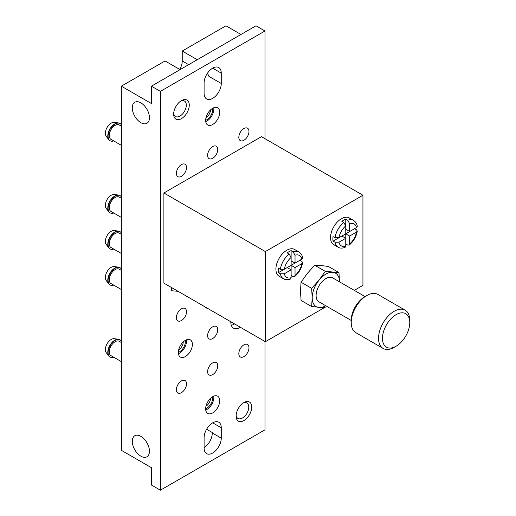 <?xml version="1.0" encoding="UTF-8"?>
<svg xmlns="http://www.w3.org/2000/svg" width="516" height="516" viewBox="0 0 516 516"><rect width="100%" height="100%" fill="white"/><g stroke="black" fill="none" stroke-linecap="round" stroke-linejoin="round"><path stroke-width="0.77" d="M320.984 265.521L328.376 266.456L338.954 272.564L325.293 271.345L314.721 265.237L320.984 265.521M325.293 271.345L319.03 280.169L311.638 288.334L312.199 297.771L311.638 306.549L301.06 300.441L300.493 291.011L301.06 282.233L307.323 273.409L314.721 265.237M302.628 257.813L301.841 259.135L295.029 263.07L295.029 255.207L293.075 251.782L291.127 250.653A15.454 8.92 120 0 0 287.225 252.905L289.173 254.033L291.127 257.458L291.127 265.321L284.316 269.255L280.375 269.275L278.421 268.152A15.454 8.92 120 0 0 278.421 272.654L287.225 267.578L291.127 269.829L291.127 277.692L290.373 279.027M295.029 267.578L291.127 265.321L299.925 260.238L301.879 261.367L302.628 262.625L301.841 263.644L295.029 267.578L295.029 275.441L294.539 276.628L293.075 276.608L291.127 275.486M278.421 272.654L280.375 273.783A15.454 8.92 -60 0 0 283.4 278.704L279.104 276.228A15.454 8.92 -60 0 1 279.104 258.381A15.454 8.92 -60 0 1 294.559 249.46L298.854 251.937A15.454 8.92 -60 0 0 293.075 251.782M357.265 226.272L356.479 227.588L349.667 231.523L349.667 223.66L347.72 220.235L345.765 219.107A15.454 8.92 120 0 0 341.863 221.364L343.817 222.486L345.765 225.911L345.765 233.774L338.954 237.708L335.013 237.734L333.065 236.605A15.454 8.92 120 0 0 333.065 241.114L335.013 242.236L338.954 242.217L345.765 238.282L345.765 233.774L354.569 228.698L356.517 229.82L357.259 231.078L356.479 232.097A12.694 7.327 -60 0 1 349.667 243.894L349.667 236.031L356.479 232.097M345.01 247.487L345.765 246.145L345.765 238.282L341.863 236.031L333.065 241.114M345.765 243.939L347.72 245.068L349.184 245.087L349.667 243.894M335.013 242.236A15.454 8.92 -60 0 0 338.038 247.158L333.742 244.681A15.454 8.92 -60 0 1 333.742 226.834A15.454 8.92 -60 0 1 349.197 217.913L353.492 220.39A15.454 8.92 -60 0 0 347.72 220.235M140.868 122.692A12.145 7.011 -120 0 0 146.944 123.292A12.145 7.011 -120 0 0 146.944 109.269A12.145 7.011 -120 0 0 134.799 102.258A12.145 7.011 -120 0 0 132.935 111.991A12.145 7.011 -120 0 0 140.868 122.692M221.267 83.482L221.267 73.117A12.145 7.011 120 0 0 218.752 67.557A12.145 7.011 120 0 0 209.393 70.815A12.145 7.011 120 0 0 204.097 83.031L204.097 93.396A12.145 7.011 120 0 0 206.613 98.956A12.145 7.011 120 0 0 215.965 95.705A12.145 7.011 120 0 0 221.267 83.482L208.948 76.374A12.145 7.011 -120 0 0 207.361 73.362M140.868 456.176A12.145 7.011 -120 0 0 146.944 456.776A12.145 7.011 -120 0 0 146.944 442.754A12.145 7.011 -120 0 0 134.799 435.743A12.145 7.011 -120 0 0 132.935 445.476A12.145 7.011 -120 0 0 140.868 456.176M230.839 321.771A12.971 7.488 120 0 0 230.826 322.216A12.971 7.488 120 0 0 233.516 328.157A12.971 7.488 120 0 0 240.385 327.286M204.981 306.846A12.971 7.488 120 0 0 206.194 307.878A12.971 7.488 120 0 0 207.696 308.413M171.699 287.631L171.699 290.753L178.104 291.327M163.894 192.99L163.894 283.123L265.366 341.708L265.366 251.576L362.935 195.248L261.464 136.663L163.894 192.99L265.366 251.576M185.36 356.582A9.933 5.734 -60 0 1 180.394 357.072A9.933 5.734 -60 0 1 180.394 345.604A9.933 5.734 -60 0 1 190.327 339.863A9.933 5.734 -60 0 1 191.849 347.829A9.933 5.734 -60 0 1 185.36 356.582M212.682 124.491A9.933 5.734 -60 0 1 207.716 124.988A9.933 5.734 -60 0 1 207.716 113.514A9.933 5.734 -60 0 1 217.649 107.779A9.933 5.734 -60 0 1 219.171 115.739A9.933 5.734 -60 0 1 212.682 124.491M212.682 412.916A9.933 5.734 -60 0 1 207.716 413.406A9.933 5.734 -60 0 1 207.716 401.932A9.933 5.734 -60 0 1 217.649 396.198A9.933 5.734 -60 0 1 219.171 404.157A9.933 5.734 -60 0 1 212.682 412.916M181.458 176.317A7.172 4.141 -60 0 1 177.872 176.672A7.172 4.141 -60 0 1 177.872 168.39A7.172 4.141 -60 0 1 185.044 164.243A7.172 4.141 -60 0 1 186.147 169.996A7.172 4.141 -60 0 1 181.458 176.317M181.458 320.526A7.172 4.141 -60 0 1 177.872 320.881A7.172 4.141 -60 0 1 177.872 312.599A7.172 4.141 -60 0 1 185.044 308.458A7.172 4.141 -60 0 1 186.147 314.205A7.172 4.141 -60 0 1 181.458 320.526M181.458 392.631A7.172 4.141 -60 0 1 177.872 392.986A7.172 4.141 -60 0 1 177.872 384.704A7.172 4.141 -60 0 1 185.044 380.563A7.172 4.141 -60 0 1 186.147 386.31A7.172 4.141 -60 0 1 181.458 392.631M243.9 140.268A7.172 4.141 -60 0 1 240.314 140.623A7.172 4.141 -60 0 1 240.314 132.335A7.172 4.141 -60 0 1 247.493 128.194A7.172 4.141 -60 0 1 248.589 133.941A7.172 4.141 -60 0 1 243.9 140.268M243.9 356.582A7.172 4.141 -60 0 1 240.314 356.937A7.172 4.141 -60 0 1 240.314 348.648A7.172 4.141 -60 0 1 247.493 344.507A7.172 4.141 -60 0 1 248.589 350.261A7.172 4.141 -60 0 1 243.9 356.582M212.682 374.61A7.172 4.141 -60 0 1 209.096 374.964A7.172 4.141 -60 0 1 209.096 366.676A7.172 4.141 -60 0 1 216.269 362.535A7.172 4.141 -60 0 1 217.371 368.282A7.172 4.141 -60 0 1 212.682 374.61M212.682 338.554A7.172 4.141 -60 0 1 209.096 338.909A7.172 4.141 -60 0 1 209.096 330.627A7.172 4.141 -60 0 1 216.269 326.48A7.172 4.141 -60 0 1 217.371 332.233A7.172 4.141 -60 0 1 212.682 338.554M212.682 158.289A7.172 4.141 -60 0 1 209.096 158.651A7.172 4.141 -60 0 1 209.096 150.362A7.172 4.141 -60 0 1 216.269 146.221A7.172 4.141 -60 0 1 217.371 151.968A7.172 4.141 -60 0 1 212.682 158.289M181.458 118.635A11.036 6.373 -60 0 1 173.653 114.126A11.036 6.373 -60 0 1 181.458 100.607A11.036 6.373 -60 0 1 189.262 105.116A11.036 6.373 -60 0 1 181.458 118.635M243.9 420.572A11.036 6.373 -60 0 1 236.096 416.07A11.036 6.373 -60 0 1 243.9 402.551A11.036 6.373 -60 0 1 251.711 407.053A11.036 6.373 -60 0 1 243.9 420.572M204.097 448.062A12.145 7.011 120 0 0 206.613 453.622A12.145 7.011 120 0 0 215.965 450.371A12.145 7.011 120 0 0 221.267 438.148L221.267 427.783A12.145 7.011 120 0 0 218.752 422.223A12.145 7.011 120 0 0 209.393 425.481A12.145 7.011 120 0 0 204.097 437.697L204.097 448.062M160.386 490.2L160.386 91.371L151.407 86.185L151.407 103.535L121.357 86.185L121.357 450.32L151.407 467.67L151.407 485.021L160.386 490.2L264.979 429.815L264.979 341.482M264.979 138.688L264.979 30.979L256 25.8L151.407 86.185M160.386 91.371L264.979 30.979M179.723 69.415A12.145 7.011 120 0 0 182.238 60.953L182.238 51.039L225.95 25.8L240.978 34.475M121.357 86.185L165.068 60.953L180.09 69.628M197.267 59.714L182.238 51.039M206.606 429.235L212.289 432.518L212.289 432.969A12.145 7.011 120 0 1 204.097 447.604M243.126 403.041A8.946 5.166 -60 0 1 246.9 402.957A8.946 5.166 -60 0 1 248.267 410.13A8.946 5.166 -60 0 1 242.423 418.012A8.946 5.166 -60 0 1 237.953 418.457A8.946 5.166 -60 0 1 236.135 415.148M180.677 101.104A8.946 5.166 -60 0 1 184.451 101.02A8.946 5.166 -60 0 1 185.825 108.186A8.946 5.166 -60 0 1 179.981 116.074A8.946 5.166 -60 0 1 175.505 116.513A8.946 5.166 -60 0 1 173.692 113.204M354.298 290.366L362.935 285.374L362.935 195.248M265.366 341.708L324.171 307.762M121.357 361.632L110.972 355.64A8.282 4.779 -60 0 1 110.972 346.081A8.282 4.779 -60 0 1 119.254 341.302L121.357 342.514M113.72 357.227A9.933 5.734 -60 0 1 110.147 357.072A9.933 5.734 -60 0 1 110.147 345.604A9.933 5.734 -60 0 1 120.08 339.863A9.933 5.734 -60 0 1 121.357 341.147M109.998 356.982A9.933 5.734 -60 0 1 109.844 356.898A9.933 5.734 -60 0 1 108.837 356.014A9.933 5.734 -60 0 1 109.844 345.43A9.933 5.734 -60 0 1 118.506 339.264A9.933 5.734 -60 0 1 119.776 339.696A9.933 5.734 -60 0 1 119.925 339.786M108.837 356.014L106.231 352.647A8.282 4.779 -60 0 1 107.07 343.824A8.282 4.779 -60 0 1 114.288 338.69L118.506 339.264M121.357 289.528L110.972 283.536A8.282 4.779 -60 0 1 110.972 273.977A8.282 4.779 -60 0 1 119.254 269.197L121.357 270.41M113.72 285.122A9.933 5.734 -60 0 1 110.147 284.967A9.933 5.734 -60 0 1 110.147 273.499A9.933 5.734 -60 0 1 120.08 267.759A9.933 5.734 -60 0 1 121.357 269.042M109.998 284.877A9.933 5.734 -60 0 1 109.844 284.793A9.933 5.734 -60 0 1 108.837 283.91A9.933 5.734 -60 0 1 109.844 273.325A9.933 5.734 -60 0 1 118.506 267.159A9.933 5.734 -60 0 1 119.776 267.585A9.933 5.734 -60 0 1 119.925 267.675M108.837 283.91L106.231 280.543A8.282 4.779 -60 0 1 107.07 271.719A8.282 4.779 -60 0 1 114.288 266.585L118.506 267.159M121.357 217.423L110.972 211.431A8.282 4.779 -60 0 1 110.972 201.872A8.282 4.779 -60 0 1 119.254 197.093L121.357 198.305M113.72 213.018A9.933 5.734 -60 0 1 110.147 212.863A9.933 5.734 -60 0 1 110.147 201.395A9.933 5.734 -60 0 1 120.08 195.654A9.933 5.734 -60 0 1 121.357 196.938M109.998 212.773A9.933 5.734 -60 0 1 109.844 212.689A9.933 5.734 -60 0 1 108.837 211.799A9.933 5.734 -60 0 1 109.844 201.221A9.933 5.734 -60 0 1 118.506 195.054A9.933 5.734 -60 0 1 119.776 195.48A9.933 5.734 -60 0 1 119.925 195.57M108.837 211.799L106.231 208.438A8.282 4.779 -60 0 1 107.07 199.615A8.282 4.779 -60 0 1 114.288 194.48L118.506 195.054M121.357 145.319L110.972 139.326A8.282 4.779 -60 0 1 110.972 129.768A8.282 4.779 -60 0 1 119.254 124.982L121.357 126.201M113.72 140.907A9.933 5.734 -60 0 1 110.147 140.758A9.933 5.734 -60 0 1 110.147 129.284A9.933 5.734 -60 0 1 120.08 123.55A9.933 5.734 -60 0 1 121.357 124.833M109.998 140.668A9.933 5.734 -60 0 1 109.844 140.584A9.933 5.734 -60 0 1 108.837 139.694A9.933 5.734 -60 0 1 109.844 129.116A9.933 5.734 -60 0 1 118.506 122.95A9.933 5.734 -60 0 1 119.776 123.376A9.933 5.734 -60 0 1 119.925 123.466M108.837 139.694L106.231 136.327A8.282 4.779 -60 0 1 107.07 127.51A8.282 4.779 -60 0 1 114.288 122.376L118.506 122.95M121.357 253.479L110.972 247.48A8.282 4.779 -60 0 1 110.972 237.921A8.282 4.779 -60 0 1 119.254 233.142L121.357 234.354M113.72 249.067A9.933 5.734 -60 0 1 110.147 248.918A9.933 5.734 -60 0 1 110.147 237.444A9.933 5.734 -60 0 1 120.08 231.71A9.933 5.734 -60 0 1 121.357 232.993M109.998 248.828A9.933 5.734 -60 0 1 109.844 248.744A9.933 5.734 -60 0 1 108.837 247.854A9.933 5.734 -60 0 1 109.844 237.27A9.933 5.734 -60 0 1 118.506 231.104A9.933 5.734 -60 0 1 119.776 231.536A9.933 5.734 -60 0 1 119.925 231.626M108.837 247.854L106.231 244.487A8.282 4.779 -60 0 1 107.07 235.67A8.282 4.779 -60 0 1 114.288 230.529L118.506 231.104M171.699 287.896L172.254 287.947M213.766 396.159A9.933 5.734 -60 0 1 206.826 409.53A9.933 5.734 -60 0 1 205.742 410.065M212.56 396.759A8.282 4.779 -60 0 1 206.826 408.182A8.282 4.779 -60 0 1 205.658 408.717M210.567 398.288A6.785 3.915 -60 0 1 205.981 406.227M213.766 107.741A9.933 5.734 -60 0 1 206.826 121.112A9.933 5.734 -60 0 1 205.742 121.641M212.56 108.341A8.282 4.779 -60 0 1 206.826 119.764A8.282 4.779 -60 0 1 205.658 120.299M210.567 109.869A6.785 3.915 -60 0 1 205.981 117.803M186.45 339.825A9.933 5.734 -60 0 1 179.51 353.202A9.933 5.734 -60 0 1 178.42 353.731M185.244 340.425A8.282 4.779 -60 0 1 179.51 351.848A8.282 4.779 -60 0 1 178.336 352.389M183.245 341.953A6.785 3.915 -60 0 1 178.665 349.893M231.284 325.254A12.971 7.488 120 0 0 234.528 323.906M280.375 273.783L284.316 273.757L291.127 269.829L291.127 265.321M338.954 237.708A12.694 7.327 -60 0 1 345.765 225.911L345.765 219.107M345.765 233.774L349.667 236.031M345.765 229.272L349.667 231.523M291.127 260.819L295.029 263.07M284.316 269.255A12.694 7.327 -60 0 1 291.127 257.458L291.127 250.653M339.522 281.994L338.954 272.564M311.638 306.549L325.293 307.768M311.638 288.334L301.06 282.233M394.16 347.339L396.114 346.217A19.318 11.152 -60 0 1 382.453 338.328A19.318 11.152 -60 0 1 396.114 314.67A19.318 11.152 -60 0 1 409.768 322.558A19.318 11.152 -60 0 1 396.114 346.217L394.16 347.339A22.078 12.745 -60 0 1 383.124 348.435A22.078 12.745 -60 0 1 383.124 322.939A22.078 12.745 -60 0 1 405.195 310.193A22.078 12.745 -60 0 1 409.768 320.301L409.768 322.558M383.124 348.435L355.801 332.659A22.078 12.745 -60 0 1 351.228 322.558A22.078 12.745 -60 0 1 366.837 295.513A22.078 12.745 -60 0 1 377.88 294.423L405.195 310.193M351.228 322.558L351.228 320.301A19.318 11.152 -60 0 1 364.889 296.642L366.837 295.513M351.228 320.462L318.965 301.834A13.797 7.966 -60 0 1 318.959 285.903A13.797 7.966 -60 0 1 332.762 277.93L365.025 296.565M325.725 305.736A19.318 11.152 -60 0 1 319.03 307.484A19.318 11.152 -60 0 1 312.199 297.771A19.318 11.152 -60 0 1 319.03 280.169A19.318 11.152 -60 0 1 332.691 272.28A19.318 11.152 -60 0 1 339.522 281.833M295.029 255.207A12.694 7.327 -60 0 1 301.841 259.135M301.841 263.644A12.694 7.327 -60 0 1 295.029 275.441M280.375 269.275A15.454 8.92 -60 0 1 289.173 254.033M349.667 223.66A12.694 7.327 -60 0 1 356.479 227.588M345.765 246.145A12.694 7.327 -60 0 1 338.954 242.217M335.013 237.734A15.454 8.92 -60 0 1 343.817 222.486M221.267 438.148L212.289 432.969M221.267 427.783L212.682 422.83M221.267 73.117L212.682 68.164M188.675 64.668L182.238 60.953M291.127 277.692A12.694 7.327 -60 0 1 284.316 273.757M302.66 257.806C302.163 255.13 300.892 253.175 298.854 251.937M294.565 276.66C298.925 272.945 301.628 268.268 302.666 262.631M357.304 231.084C356.266 236.721 353.563 241.398 349.203 245.113M357.298 226.266C356.801 223.583 355.537 221.628 353.492 220.39M338.038 247.158C339.567 248.267 341.895 248.39 345.023 247.525M283.4 278.704C284.929 279.814 287.257 279.936 290.385 279.066"/></g></svg>
